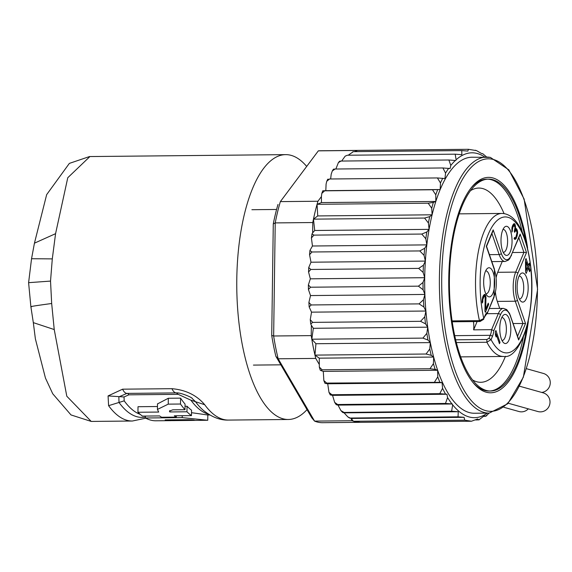 <?xml version="1.0" encoding="UTF-8"?>
<svg xmlns="http://www.w3.org/2000/svg" width="572" height="572" viewBox="0 0 572 572"><rect width="100%" height="100%" fill="white"/><g stroke="black" fill="none" stroke-linecap="round" stroke-linejoin="round"><path stroke-width="0.86" d="M519.433 386.186L543.128 392.828A9.71 9.474 105.7 0 1 540.376 411.876A9.71 9.474 105.7 0 1 537.887 411.533L508.258 403.231M528.313 408.851A9.71 9.474 105.7 0 1 518.911 411.511L503.925 407.307M526.376 368.668L543.4 373.444A9.71 9.474 105.7 0 1 541.698 392.428M482.611 319.862L483.783 318.525L479.443 320.635L480.473 321.078L480.037 321.507M496.181 277.391A20.621 7.815 -90.6 0 1 497.712 272.293L502.223 261.511M473.444 321.586A12.362 4.683 -90.6 0 1 473.637 329.851L491.605 329.672L493.829 330.666L500.428 314.886A18.855 7.15 -90.6 0 1 510.531 316.459L518.647 339.961L525.518 323.537L517.403 300.043A18.855 7.15 -90.6 0 1 517.774 273.423L526.512 252.538L520.127 234.062L511.389 254.94A18.855 7.15 -90.6 0 1 501.286 253.375L493.171 229.873L486.3 246.289L494.415 269.791A18.855 7.15 -90.6 0 1 494.044 296.41L487.373 313.041L485.085 316.101A1.766 1.223 22.7 0 1 484.591 316.595M502.002 340.49A11.476 4.354 89.4 0 0 502.137 340.49A11.476 4.354 89.4 0 0 506.377 329.329A11.476 4.354 89.4 0 0 502.187 317.56A11.476 4.354 89.4 0 0 501.916 317.539A11.476 4.354 89.4 0 0 501.78 317.546M505.498 314.443A14.565 5.527 89.4 0 0 503.181 315.401A14.565 5.527 89.4 0 0 499.771 329.036A14.565 5.527 89.4 0 0 503.446 342.599A14.565 5.527 89.4 0 0 505.09 343.522A14.565 5.527 89.4 0 0 510.817 329.844A14.565 5.527 89.4 0 0 505.498 314.443M494.701 283.176A14.565 5.527 -90.6 0 1 487.33 295.931A14.565 5.527 -90.6 0 1 483.655 281.46A14.565 5.527 -90.6 0 1 487.065 268.733A14.565 5.527 -90.6 0 1 494.701 283.176M506.728 226.305A14.565 5.527 -90.6 0 1 512.047 241.706A14.565 5.527 -90.6 0 1 506.32 255.391A14.565 5.527 -90.6 0 1 504.676 254.468A14.565 5.527 -90.6 0 1 501 240.905A14.565 5.527 -90.6 0 1 504.411 227.27A14.565 5.527 -90.6 0 1 506.728 226.305M528.163 288.374A14.565 5.527 -90.6 0 1 520.792 301.137A14.565 5.527 -90.6 0 1 517.117 286.658A14.565 5.527 -90.6 0 1 520.527 273.938A14.565 5.527 -90.6 0 1 528.163 288.374M500.007 342.392L499.456 343.715L496.053 333.855L496.11 336.944L495.416 334.92L495.352 331.832L495.91 330.516L500.007 342.392L499.006 342.406M484.934 311.061L485.163 297.133L484.541 296.31L484.091 296.468L482.804 299.542L482.782 301.909L482.318 303.01L482.06 301.78L482.832 296.711L484.384 294.387L485.099 294.523L485.971 297.047L485.671 309.302L488.245 303.146L488.681 304.411L485.371 312.326L484.934 311.061M517.653 232.847L516.344 238.288L514.893 239.446L514.092 238.588L514.557 237.487L515.179 237.838L516.001 236.808L517.031 232.497L516.066 230.187L514.607 232.289L514.257 231.281L515.014 227.627L514.228 225.354L512.862 227.234L512.004 232.053L511.961 227.542L512.698 225.311L513.971 223.652L514.693 223.781L515.308 225.082L515.536 229.143L516.173 228.55L516.616 228.871L517.41 230.673L517.653 232.847L517.024 232.854M525.468 259.852L526.018 258.53L528.378 265.358L529.293 263.156L529.822 264.672L528.9 266.874L530.122 270.413L529.572 271.729L528.349 268.189L526.14 273.466L525.618 271.95L525.468 259.852M487.444 312.183A14.128 5.355 -90.6 0 0 485.092 315.408A1.766 1.223 22.7 0 1 485.085 316.101L483.783 318.525A67.982 25.776 -90.6 0 1 490.447 229.629A67.982 25.776 -90.6 0 1 524.831 239.847A67.982 25.776 -90.6 0 1 525.318 330.802A67.982 25.776 -90.6 0 1 491.062 339.611L492.335 336.636A1.766 1.237 -156.8 0 0 490.254 335.314A12.362 4.683 89.4 0 0 491.605 329.672L498.341 313.585A20.621 7.815 -90.6 0 1 503.46 308.38L489.267 308.515M519.19 236.3L520.127 234.062M517.581 336.207L522.937 323.409L515.279 301.229A20.621 7.815 -90.6 0 1 513.191 286.315A20.621 7.815 -90.6 0 1 515.687 272.115L523.931 252.409L512.691 252.517M517.403 300.043A1.766 1.08 160.9 0 1 515.279 301.229L497.304 301.401A20.621 7.815 -90.6 0 1 495.466 292.471M497.304 301.401L499.728 308.415M525.518 323.537L513.198 323.502M477.105 321.55L473.637 329.851M517.925 337.866L518.647 339.961M518.868 237.759L523.931 252.409L526.512 252.538M455.634 339.804L486.836 339.496L488.981 338.295L491.062 339.611L486.901 342.242A71.514 27.113 89.4 0 0 503.346 356.463L460.639 356.878M486.836 339.496L486.901 342.242L456.306 342.542M492.235 232.11L493.171 229.873M485.664 270.878A11.476 4.354 -90.6 0 1 485.8 270.871A11.476 4.354 -90.6 0 1 490.261 283.026A11.476 4.354 -90.6 0 1 486.021 293.822A11.476 4.354 -90.6 0 1 485.885 293.822M503.01 229.408A11.476 4.354 -90.6 0 1 503.146 229.401A11.476 4.354 -90.6 0 1 503.417 229.422A11.476 4.354 -90.6 0 1 507.607 241.198A11.476 4.354 -90.6 0 1 503.367 252.359A11.476 4.354 -90.6 0 1 503.231 252.352M519.126 276.076A11.476 4.354 -90.6 0 1 519.262 276.069A11.476 4.354 -90.6 0 1 523.723 288.224A11.476 4.354 -90.6 0 1 519.483 299.027A11.476 4.354 -90.6 0 1 519.347 299.02M495.395 333.862L496.053 333.855M482.99 296.325L484.541 296.31M482.932 296.475L484.091 296.468M482.639 297.318L483.547 297.311M482.368 298.198L483.176 298.191M482.132 299.549L482.804 299.542M482.074 300.715L482.704 300.708M482.782 301.909L482.096 301.916M485.099 294.523L484.177 294.53M485.542 295.309L483.497 295.331M485.714 295.817L483.197 295.838M485.971 297.047L485.135 297.054M486.05 298.248L485.292 298.255M484.992 309.309L485.671 309.302M488.681 304.411L487.716 304.418M516.909 231.66L517.574 231.653M517.553 234.012L516.938 234.019M517.36 235.399L516.573 235.407M517.081 236.529L516.108 236.543M516.344 238.288L514.214 238.309M515.887 238.917L514.321 238.932M515.343 239.289L514.686 239.296M514.435 237.78L514.821 237.773M514.407 237.845L515.179 237.838M514.664 230.201L516.066 230.187M514.636 230.352L515.615 230.344M514.307 231.417L514.972 231.41M512.676 225.368L514.228 225.354M512.612 225.518L513.778 225.511M512.326 226.362L513.227 226.355M512.054 227.241L512.862 227.234M511.811 228.593L512.491 228.585M511.761 229.758L512.383 229.751M512.462 230.952L511.776 230.959M514.693 223.781L513.77 223.788M515.129 224.574L513.105 224.596M515.308 225.082L512.819 225.103M515.565 226.312L514.864 226.319M515.644 227.506L515 227.513M514.886 229.15L515.536 229.143M516.616 228.871L515.822 228.879M517.059 229.658L514.771 229.687M517.41 230.673L516.523 230.68M527.37 265.365L528.378 265.358M529.822 264.672L528.657 264.686M527.734 266.881L528.9 266.874M530.122 270.413L529.121 270.42M527.184 268.204L528.349 268.189M525.596 270.42L526.261 270.413L526.168 261.869L525.489 261.876M526.168 261.869L527.827 266.674L526.261 270.413M504.046 213.585A97.118 36.822 89.4 0 0 481.123 188.224A97.118 36.822 89.4 0 0 478.814 188.059A97.118 36.822 89.4 0 0 470.592 190.605M527.598 247.962A107.715 40.841 89.4 0 0 491.069 177.556A107.715 40.841 89.4 0 0 471.871 186.987A107.715 40.841 89.4 0 0 448.748 278.728A107.715 40.841 89.4 0 0 473.802 383.49A107.715 40.841 89.4 0 0 488.073 392.599A107.715 40.841 89.4 0 0 528.321 321.435M475.654 419.977L478.878 419.869L477.627 418.983L471.464 421.228L464.7 420.177L353.596 421.271A135.964 51.551 -90.6 0 1 352.145 420.735L351.272 419.247L353.596 421.271A135.964 51.551 -90.6 0 0 356.964 422.086A135.964 51.551 -90.6 0 0 360.196 422.322L322.615 422.694A135.964 51.551 89.4 0 1 319.383 422.458A135.964 51.551 89.4 0 1 314.564 421.106L352.145 420.735M483.826 416.373L485.835 416.237L484.427 415.687L478.978 419.819M489.124 413.106L485.814 416.109M482.546 153.546L486.736 157.078M319.069 364.107L315.744 358.415A135.964 51.551 -90.6 0 1 314.957 355.105L319.276 358.172L319.319 367.081L322.136 369.798L320.792 370.513L323.287 371.392L437.659 370.27L435.163 369.383L429.972 368.74L433.419 363.628L433.655 357.05L431.216 355.319L426.061 354.018L429.765 349.027L430.323 342.607L427.985 340.054L422.908 338.116L426.848 333.333L427.72 327.177L425.525 323.852L420.556 321.314L424.731 316.817L425.904 311.025L423.881 306.985L419.054 303.889L423.444 299.757L424.896 294.444L423.08 289.747L418.418 286.157L423.001 282.454L424.71 277.699L423.144 272.429L418.668 268.404L423.423 265.193L425.361 261.082L424.059 255.341L419.791 250.936L424.703 248.277L426.826 244.88L425.818 238.753L421.778 234.055L426.805 231.996L429.086 229.365L428.392 222.966L424.581 218.054L429.708 216.624L432.103 214.807L431.724 208.244L428.171 203.203L433.347 202.424L435.821 201.458L435.778 194.838L432.468 189.754L440.183 189.539L440.461 182.976L437.408 177.942L444.93 178.571L445.567 173.109L442.907 167.968L450.071 168.54L450.815 165.444L448.87 159.996L455.791 160.532L456.106 159.774L455.198 154.168L461.854 154.683L461.768 150.586L467.817 151.094L468.482 149.306L476.576 150.636L481.874 153.711M355.055 151.637L355.913 150.479A135.964 51.551 -90.6 0 1 357.378 150.4A135.964 51.551 -90.6 0 1 357.521 150.4L319.948 150.765A135.964 51.551 89.4 0 0 318.339 150.851L280.359 201.616A135.964 51.551 89.4 0 0 275.225 222.908L273.28 223.924L271.721 335.457L273.645 335.993A135.964 51.551 89.4 0 0 278.171 358.787L275.861 356.292L311.754 417.76L314.564 421.106L278.171 358.787L315.744 358.415M355.913 150.479L318.339 150.851L280.359 201.616L317.939 201.244L321.407 196.611L321.45 202.581L317.067 204.297A135.964 51.551 -90.6 0 1 317.939 201.244M271.721 335.457A132.439 50.214 89.4 0 0 275.861 356.292M312.798 222.537A135.964 51.551 -90.6 0 1 313.477 219.147L314.714 230.487L312.655 232.861L312.798 222.537L275.225 222.908L273.645 335.993L311.225 335.621L311.368 325.296L313.349 328.299L311.804 339.21A135.964 51.551 -90.6 0 1 311.225 335.621M277.978 204.454A132.439 50.214 89.4 0 0 273.28 223.924M471.442 421.228L360.339 422.322A135.964 51.551 -90.6 0 1 360.196 422.322M314.957 355.105A135.964 51.551 -90.6 0 1 311.804 339.21L315.944 343.729L314.957 355.105L426.061 354.018M313.477 219.147A135.964 51.551 -90.6 0 1 317.067 204.297L317.732 215.93L313.477 219.147L424.581 218.054M468.482 149.306L357.378 150.4L355.112 151.637M360.339 422.322L353.596 421.271M351.272 419.247L352.166 419.24L350.965 418.439L464.099 417.324L458.05 416.824L349.549 418.053L347.833 416.895L350.965 418.439M319.319 367.081L320.263 370.191L320.792 370.513M312.655 232.861L311.99 233.948L313.942 235.113L311.411 237.952L312.455 246.003L309.938 250.436L311.954 251.995L309.552 254.719L310.989 262.205L308.73 267.539L310.832 269.462L308.551 271.993L310.339 278.821L308.372 284.978L310.582 287.215L308.422 289.482L310.524 295.567L308.887 302.459L311.218 304.955L309.152 306.899L311.533 312.155L310.26 319.691L312.72 322.372L310.739 323.952L311.368 325.296M328.371 179.358L329.572 179L326.755 181.288L326.09 184.105L325.811 190.662L323.302 190.769L324.631 190.819L321.814 193.407L321.407 196.611M323.302 190.769L322.765 190.805L321.814 193.407M332.296 170.971L333.44 169.19L335.07 169.026L332.296 170.971L331.195 174.231L330.637 178.993M448.87 159.996L341.034 161.054L338.402 162.584L335.857 169.019M341.034 161.054L339.639 161.204L338.402 162.584M345.188 156.135L347.361 155.234L345.188 156.135L341.67 161.054M353.217 151.752L348.205 155.219M455.198 154.168L347.361 155.234M461.768 150.586L353.932 151.644M464.7 420.177L464.099 417.324M458.05 416.824L458.265 411.726L451.608 411.218L342.678 412.462L344.087 412.848L458.265 411.726M344.087 412.848L347.833 416.895M343.772 412.276L340.919 410.61L338.016 405.112L336.236 404.704L337.637 404.511L334.663 402.388L336.236 404.704M323.287 371.392L323.852 380.566L326.726 383.09L325.525 383.447L327.706 383.783L328.993 392.392L331.924 394.73L330.287 394.923L332.546 395.366L334.663 402.388M323.852 380.566L324.917 383.276L325.525 383.447M429.972 368.74L322.136 369.798M319.276 358.172L433.655 357.05A128.021 48.541 89.4 0 0 437.659 370.27A128.021 48.541 89.4 0 0 471.45 413.034A128.021 48.541 89.4 0 0 474.488 413.249L489.196 413.106A128.021 48.541 -90.6 0 1 486.15 412.884A128.021 48.541 -90.6 0 1 485.8 412.827A128.021 48.541 -90.6 0 1 439.382 281.095A128.021 48.541 -90.6 0 1 486.679 157.078A128.021 48.541 -90.6 0 1 489.725 157.3M315.944 343.729L430.323 342.607A128.021 48.541 89.4 0 0 433.655 357.05M422.908 338.116L311.804 339.21M313.349 328.299L427.72 327.177A128.021 48.541 89.4 0 0 430.323 342.607M420.556 321.314L312.72 322.372M311.533 312.155L425.904 311.025A128.021 48.541 89.4 0 0 427.72 327.177M419.054 303.889L311.218 304.955M310.524 295.567L424.896 294.444A128.021 48.541 89.4 0 0 425.904 311.025M418.418 286.157L310.582 287.215M310.989 262.205L425.361 261.082A128.021 48.541 89.4 0 0 424.71 277.699L310.339 278.821M418.668 268.404L310.832 269.462M312.455 246.003L426.826 244.88A128.021 48.541 89.4 0 0 425.361 261.082M419.791 250.936L311.954 251.995M314.714 230.487L429.086 229.365A128.021 48.541 89.4 0 0 426.826 244.88M421.778 234.055L313.942 235.113M317.732 215.93L432.103 214.807A128.021 48.541 89.4 0 0 429.086 229.365M321.45 202.581L435.821 201.458A128.021 48.541 89.4 0 0 432.103 214.807M428.171 203.203L317.067 204.297M325.811 190.662L440.183 189.539A128.021 48.541 89.4 0 0 435.821 201.458M432.468 189.754L324.631 190.819M437.408 177.942L329.572 179M442.907 167.968L335.07 169.026M451.608 411.218L452.681 404.847L451.952 403.925A132.439 50.214 -90.6 0 1 447.576 397.561L446.918 394.244L439.761 393.672L331.924 394.73M338.016 405.112L452.388 403.989M337.637 404.511L445.474 403.453L451.952 403.925M445.474 403.453L447.576 397.561M332.546 395.366L446.918 394.244M439.761 393.672L442.564 388.302L442.077 382.661L439.897 382.325L326.726 383.09M327.706 383.783L442.077 382.661M434.563 382.032L437.759 376.891L437.659 370.27M424.71 277.699A128.021 48.541 89.4 0 0 424.896 294.444M489.196 413.106L507.786 403.739L523.366 377.162L537.587 289.318L524.131 199.063L508.808 169.841L490.347 157.379L471.971 157.221A128.021 48.541 89.4 0 0 440.183 189.539M472.458 379.901A97.118 36.822 89.4 0 0 478.414 382.117A97.118 36.822 89.4 0 0 480.723 382.289A97.118 36.822 89.4 0 0 505.448 356.27M171.865 420.599A132.439 50.214 -90.6 0 1 170.642 420.649A132.439 50.214 -90.6 0 1 165.151 419.912L188.095 419.691C195.088 420.02 196.132 420.248 191.227 420.384L191.234 419.812M194.509 420.22L186.322 420.434A132.439 50.214 -90.6 0 1 183.312 419.991L168.604 420.141A132.439 50.214 89.4 0 0 173.094 420.62L207.758 420.263L182.211 417.624L182.232 415.708M145.474 416.066L145.445 417.989L182.211 417.624M145.445 417.989A132.439 50.214 89.4 0 0 155.934 420.792L170.642 420.649M159.609 415.93A132.439 50.214 89.4 0 0 161.604 417.245L176.312 417.102A132.439 50.214 -90.6 0 1 174.317 415.78L191.47 415.615A132.439 50.214 -90.6 0 1 186.965 411.783L169.805 411.954L169.419 411.189L172.73 409.824L184.978 409.702A132.439 50.214 -90.6 0 1 180.502 404.025L168.247 404.139L157.429 409.43L158.694 412.062L137.945 412.262A132.439 50.214 89.4 0 0 142.457 416.094L159.609 415.93M186.336 419.705L186.322 420.434M207.722 414.986L191.513 412.677M176.326 415.765L176.312 417.102M186.965 411.783L187.044 406.234A127.141 48.205 89.4 0 0 191.548 410.203L191.47 415.615M169.827 410.503L169.805 411.954M187.044 406.234L185.028 406.256M180.502 404.025L180.58 398.141A127.141 48.205 89.4 0 0 185.056 404.068L184.978 409.702M180.58 398.141L168.325 398.262L157.514 403.903M157.479 406.52L138.024 406.713L137.945 412.262M145.46 417.067A128.907 48.877 -90.6 0 1 118.997 402.459L124.203 400.85L124.024 396.975L128.857 394.83L178.199 394.344L190.919 400.193A127.141 48.205 -90.6 0 0 208.716 414.285M145.803 418.182L132.375 421.021A132.439 50.214 -90.6 0 1 108.594 405.677L118.997 402.459L118.847 396.875L126.977 393.393L176.333 392.907A17.66 6.692 -90.6 0 1 171.936 388.688C185.836 389.918 196.768 395.266 204.726 404.733L195.524 401.708A128.907 48.877 89.4 0 0 203.589 410.553C212.019 417.195 220.327 420.37 228.507 420.077L288.281 419.49A132.439 50.214 -90.6 0 1 236.787 279.258A132.439 50.214 -90.6 0 1 285.678 154.633A132.439 50.214 -90.6 0 1 306.549 166.266M192.12 398.448L195.524 401.708L190.919 400.193M50.529 281.088L28.6 282.675L30.874 306.699L33.319 322.629L54.233 329.551L51.673 303.503L50.529 281.088L52.295 258.887L55.57 233.676L67.775 177.72L89.911 156.556M31.553 258.73L52.295 258.887M28.6 282.675L31.546 258.73L34.442 243.172L55.57 233.676M108.594 405.677L108.072 395.917L124.024 396.975M178.199 394.344L176.34 392.907L126.998 393.393A17.66 6.692 89.4 0 1 122.594 389.174L108.072 395.917M31.567 306.735C29.058 306.728 35.757 305.648 51.673 303.503M307.014 409.645A132.439 50.214 -90.6 0 1 288.281 419.49M33.319 322.629L35.385 338.889L45.46 378.092L52.738 393.772L70.999 414.936L91.22 421.428L66.795 396.217L54.233 329.551M522.25 231.989A105.949 40.169 89.4 0 0 489.417 179.329L491.048 179.315A105.949 40.169 -90.6 0 1 525.84 241.613M526.69 327.82A105.949 40.169 -90.6 0 1 490.612 391.019A105.949 40.169 -90.6 0 1 488.095 390.833L486.457 390.855A105.949 40.169 89.4 0 0 488.981 391.033L490.612 391.019M489.796 391.005A105.949 40.169 89.4 0 0 523.287 337.509M487.716 179.165A105.949 40.169 89.4 0 1 489.417 179.329L491.048 179.315A105.949 40.169 -90.6 0 0 488.531 179.136L486.894 179.15A105.949 40.169 89.4 0 0 471.199 187.823M473.115 382.675A105.949 40.169 89.4 0 0 486.457 390.855L488.095 390.833A105.949 40.169 -90.6 0 1 449.392 282.153A105.949 40.169 -90.6 0 1 488.531 179.136M503.346 356.463C511.554 357.979 519.183 348.956 526.226 329.386C534.234 298.813 533.798 268.597 524.903 238.724C519.033 222.158 511.382 213.721 501.937 213.435A71.514 27.113 89.4 0 0 475.539 280.738A71.514 27.113 89.4 0 0 479.443 320.635L452.066 320.906M517.774 273.423A1.766 1.223 -157.3 0 0 515.687 272.115L497.712 272.293M454.697 335.664L490.254 335.314L488.981 338.295M493.829 330.666A14.128 5.355 -90.6 0 1 492.335 336.636M485.092 315.408L483.783 318.525M494.044 296.41A1.766 1.223 22.7 0 1 494.044 297.104A1.766 1.223 22.7 0 1 493.55 297.597M494.415 269.791A1.766 1.08 -19.1 0 0 494.451 269.233A1.766 1.08 -19.1 0 0 494.079 268.811M491.82 261.611L505.097 261.483A20.621 7.815 -90.6 0 1 499.163 254.561L491.913 233.569M501.286 253.375A1.766 1.08 160.9 0 1 499.163 254.561L489.417 254.654M511.389 254.94A1.766 1.223 22.7 0 1 511.389 255.641A1.766 1.223 22.7 0 1 510.825 256.163M500.428 314.886A1.766 1.223 -157.3 0 0 498.341 313.585L486.751 313.699M510.531 316.459A1.766 1.08 -19.1 0 0 510.567 315.901A1.766 1.08 -19.1 0 0 510.167 315.465M487.809 411.111A126.255 47.869 -90.6 0 1 487.466 411.046A126.255 47.869 -90.6 0 1 441.727 277.184A126.255 47.869 -90.6 0 1 491.334 159.045A126.255 47.869 -90.6 0 1 491.677 159.102A126.255 47.869 -90.6 0 1 537.415 292.971A126.255 47.869 -90.6 0 1 487.809 411.111M487.344 413.127A132.439 50.214 -90.6 0 1 471.621 417.474A132.439 50.214 -90.6 0 1 452.681 404.847M456.106 159.774A132.439 50.214 -90.6 0 1 474.846 153.003A132.439 50.214 -90.6 0 1 484.834 157.093M435.163 369.383A132.439 50.214 -90.6 0 1 433.419 363.628M431.216 355.319A132.439 50.214 -90.6 0 1 429.765 349.027M427.985 340.054A132.439 50.214 -90.6 0 1 426.848 333.333M425.525 323.852A132.439 50.214 -90.6 0 1 424.731 316.817M423.881 306.985A132.439 50.214 -90.6 0 1 423.444 299.757M423.08 289.747A132.439 50.214 -90.6 0 1 423.001 282.454M423.144 272.429A132.439 50.214 -90.6 0 1 423.423 265.193M424.059 255.341A132.439 50.214 -90.6 0 1 424.703 248.277M425.818 238.753A132.439 50.214 -90.6 0 1 426.805 231.996M428.392 222.966A132.439 50.214 -90.6 0 1 429.708 216.624M431.724 208.244A132.439 50.214 -90.6 0 1 433.347 202.424M435.778 194.838A132.439 50.214 -90.6 0 1 437.673 189.647M440.461 182.976A132.439 50.214 -90.6 0 1 442.742 178.235M445.567 173.109A132.439 50.214 -90.6 0 1 448.662 168.325M450.815 165.444A132.439 50.214 -90.6 0 1 455.355 160.467M445.509 394.022A132.439 50.214 -90.6 0 1 442.564 388.302M439.897 382.325A132.439 50.214 -90.6 0 1 437.759 376.891M168.325 398.262L168.247 404.139M124.203 400.85A127.141 48.205 89.4 0 0 140.276 414.4M128.857 394.83A8.83 3.346 89.4 0 0 127.005 393.393L127.005 393.393M204.726 404.733A132.439 50.214 89.4 0 0 228.507 420.077M176.34 392.907L176.34 392.907A17.66 6.692 -90.6 0 1 176.333 392.907C180.223 392.242 193.222 397.948 192.135 398.462L192.07 398.412M122.594 389.174L171.936 388.688M251.894 209.709L276.591 209.466M253.425 365.093L280.845 364.829M492.907 231.188L486.558 246.368L494.451 269.233L494.044 297.104L487.373 313.041M505.097 261.483L508.422 260.117L509.688 258.723L519.862 235.378M518.468 338.767L509.523 313.37L506.649 309.552L503.46 308.38M459.23 213.857L501.937 213.435M483.783 319.226L480.037 321.521L452.195 321.793M478.878 419.869L479.379 419.684M485.835 416.237L486.944 415.436M476.576 150.636L475.261 150.221M310.26 319.691L310.739 323.952M308.887 302.459L309.152 306.899M308.372 284.978L308.422 289.482M308.551 271.993L308.73 267.539M309.552 254.719L309.938 250.436M311.411 237.952L311.99 233.948M326.755 181.288L327.77 179.172M352.702 151.916L353.274 151.709M342.678 412.462L340.919 410.61M328.993 392.392L330.287 394.923M207.758 420.263L207.829 414.972L209.852 414.965M157.443 409.209L157.514 403.775M34.442 243.172L46.654 194.652L69.355 163.399L89.511 156.556L285.678 154.633M91.22 421.428L132.375 421.021"/></g></svg>
